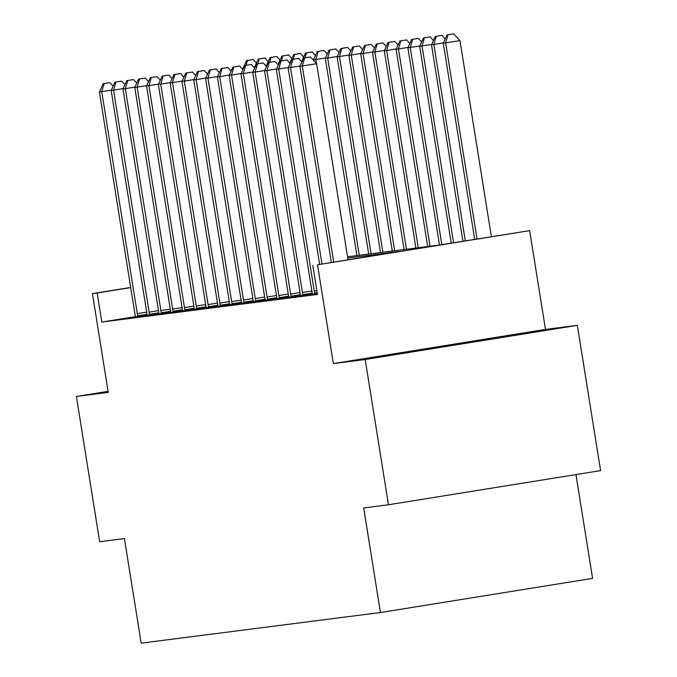 <?xml version="1.0" encoding="UTF-8"?>
<svg xmlns="http://www.w3.org/2000/svg" width="677" height="677" viewBox="0 0 677 677"><rect width="100%" height="100%" fill="white"/><g stroke="black" fill="none" stroke-linecap="round" stroke-linejoin="round"><path stroke-width="1.02" d="M503.485 336.816L413.435 351.278L503.485 336.816M347.563 256.786L438.941 245.091L529.659 230.637L317.521 264.8L398.804 251.556L347.766 258.081M545.484 329.42L333.346 363.583L365.199 359.504L388.463 504.771L600.609 470.608L577.337 325.341L545.484 329.42L529.659 230.637M575.958 474.577L592.587 578.37L380.44 612.533L141.188 643.15L124.433 538.562L99.663 541.727L76.391 396.46L108.244 392.389L92.427 293.606L130.695 287.446M365.199 359.504L577.337 325.341M108.083 391.357L76.391 396.46M135.265 316.667L101.795 322.057L317.454 294.453L312.799 265.401M135.282 316.819L147.061 315.11M147.078 315.304L158.858 313.595M158.875 313.798L170.655 312.089M170.672 312.292L182.451 310.582M182.468 310.777L194.248 309.067M194.265 309.271L206.045 307.561M206.07 307.756L217.842 306.046M217.867 306.249L229.638 304.54M229.664 304.743L241.444 303.034M241.461 303.228L253.24 301.519M253.257 301.722L265.037 300.013M265.054 300.207L276.834 298.498M276.851 298.701L288.63 296.991M288.647 297.195L300.427 295.485M300.444 295.68L312.224 293.97M312.241 294.173L317.31 293.547M333.346 363.583L317.521 264.8M101.795 322.057L97.141 292.997L92.427 293.606M388.463 504.771L363.693 507.936L380.44 612.533M130.72 287.598L97.141 292.997M111.333 90.134L101.745 91.683L137.296 313.646A5.881 0.948 -99.1 0 0 137.71 315.804L137.88 316.54M104.123 83.525L109.86 82.602L103.183 83.643L104.123 83.525L101.745 91.683L99.384 91.979L134.935 313.95A5.881 0.948 -99.1 0 1 135.214 316.125L135.29 316.87M113.144 86.174L109.86 82.602M103.183 83.643L99.384 91.979M243.246 68.834L242.815 69.46M254.67 67.048L253.9 67.175M247.469 60.439L253.198 59.517L246.521 60.558L247.469 60.439L246.039 65.322M242.721 68.893L246.521 60.558M253.198 59.517L256.481 63.088M123.129 88.628L113.541 90.168L149.092 312.139A5.881 0.948 -99.1 0 0 149.507 314.297L149.676 315.025M115.919 82.01L121.657 81.088L114.98 82.137L115.919 82.01L113.541 90.168L111.18 90.473L146.731 312.435A5.881 0.948 -99.1 0 1 147.011 314.619L147.087 315.355M124.94 84.659L121.657 81.088M114.98 82.137L111.18 90.473M134.926 87.113L125.338 88.662L160.889 310.625A5.881 0.948 -99.1 0 0 161.304 312.791L161.473 313.519M127.725 80.504L133.454 79.581L126.777 80.622L127.725 80.504L125.338 88.662L122.977 88.958L158.536 310.929A5.881 0.948 -99.1 0 1 158.816 313.104L158.883 313.849M136.737 83.153L133.454 79.581M126.777 80.622L122.977 88.958M146.731 85.607L137.135 87.147L172.686 309.118A5.881 0.948 -99.1 0 0 173.109 311.276L173.27 312.004M139.521 78.997L145.25 78.067L138.573 79.116L139.521 78.997L137.135 87.147L134.774 87.451L170.333 309.414A5.881 0.948 -99.1 0 1 170.612 311.598L170.68 312.342M148.534 81.646L145.25 78.067M138.573 79.116L134.774 87.451M255.043 67.319L254.611 67.945M266.476 65.542L265.697 65.669M259.266 58.933L264.995 58.01L258.318 59.051L259.266 58.933L257.835 63.807M254.518 67.387L258.318 59.051M264.995 58.01L268.278 61.582M266.84 65.813L266.408 66.439M278.272 64.027L277.494 64.154M271.062 57.418L276.791 56.496L270.115 57.537L271.062 57.418L269.632 62.301M266.315 65.881L270.115 57.537M276.791 56.496L280.075 60.067M278.636 64.298L278.205 64.924M290.069 62.521L289.291 62.648M282.859 55.912L288.588 54.989L281.911 56.03L282.859 55.912L281.429 60.786M278.112 64.366L281.911 56.03M288.588 54.989L291.872 58.56M158.528 84.092L148.932 85.641L184.482 307.603A5.881 0.948 -99.1 0 0 184.906 309.77L185.066 310.498M151.318 77.483L157.047 76.56L150.37 77.601L151.318 77.483L148.932 85.641L146.57 85.945L182.13 307.908A5.881 0.948 -99.1 0 1 182.409 310.083L182.477 310.828M160.331 80.131L157.047 76.56M150.37 77.601L146.57 85.945M290.433 62.792L290.001 63.418M301.866 61.015L301.087 61.133M294.656 54.397L300.385 53.475L293.708 54.524L294.656 54.397L293.226 59.28M289.917 62.859L293.708 54.524M300.385 53.475L303.668 57.046M170.325 82.586L160.728 84.134L196.288 306.097A5.881 0.948 -99.1 0 0 196.702 308.255L196.863 308.991M163.115 75.976L168.844 75.054L162.167 76.095L163.115 75.976L160.728 84.134L158.367 84.43L193.927 306.402A5.881 0.948 -99.1 0 1 194.206 308.577L194.274 309.321M172.127 78.625L168.844 75.054M162.167 76.095L158.367 84.43M182.121 81.079L172.525 82.619L208.084 304.591A5.881 0.948 -99.1 0 0 208.499 306.749L208.66 307.476M174.911 74.462L180.641 73.539L173.964 74.588L174.911 74.462L172.525 82.619L170.172 82.924L205.723 304.887A5.881 0.948 -99.1 0 1 206.003 307.07L206.07 307.807M183.924 77.11L180.641 73.539M173.964 74.588L170.172 82.924M193.918 79.564L184.322 81.113L219.881 303.076A5.881 0.948 -99.1 0 0 220.296 305.234L220.457 305.97M186.708 72.955L192.446 72.033L185.76 73.074L186.708 72.955L184.322 81.113L181.969 81.409L217.52 303.381A5.881 0.948 -99.1 0 1 217.799 305.555L217.867 306.3M195.721 75.604L192.446 72.033M185.76 73.074L181.969 81.409M205.715 78.058L196.127 79.598L231.678 301.57A5.881 0.948 -99.1 0 0 232.093 303.728L232.262 304.455M198.505 71.449L204.242 70.518L197.566 71.567L198.505 71.449L196.127 79.598L193.766 79.903L229.317 301.866A5.881 0.948 -99.1 0 1 229.596 304.049L229.664 304.794M207.517 74.098L204.242 70.518M197.566 71.567L193.766 79.903M217.512 76.543L207.924 78.092L243.475 300.055A5.881 0.948 -99.1 0 0 243.889 302.221L244.058 302.949M210.302 69.934L216.039 69.012L209.362 70.053L210.302 69.934L207.924 78.092L205.563 78.397L241.114 300.36A5.881 0.948 -99.1 0 1 241.393 302.534L241.461 303.279M219.314 72.583L216.039 69.012M209.362 70.053L205.563 78.397M302.23 61.285L301.798 61.912M313.663 59.5L312.892 59.627M306.453 52.891L312.19 51.968L305.505 53.009L306.453 52.891L305.031 57.773M301.714 61.345L305.505 53.009M312.19 51.968L315.465 55.539M316.514 63.57L315.871 59.534L313.51 59.838L313.595 60.397M325.459 57.994L315.871 59.534L318.249 51.384L323.987 50.453L318.249 51.384M313.51 59.838L317.31 51.503M323.987 50.453L327.262 54.033M359.259 255.288L327.668 58.027L325.307 58.332L356.897 255.584M337.256 56.479L327.668 58.027L330.046 49.87L335.784 48.947L330.046 49.87M325.307 58.332L329.107 49.988M335.784 48.947L339.059 52.518M371.055 253.773L339.465 56.521L337.104 56.817L368.703 254.078M349.053 54.972L339.465 56.521L341.843 48.363L347.58 47.441L341.843 48.363M337.104 56.817L340.903 48.482M347.58 47.441L350.855 51.012M382.852 252.267L351.261 55.006L348.9 55.311L380.499 252.572M360.849 53.466L351.261 55.006L353.639 46.848L359.377 45.926L353.639 46.848M348.9 55.311L352.7 46.975M359.377 45.926L362.66 49.497M229.308 75.037L219.72 76.577L255.271 298.549A5.881 0.948 -99.1 0 0 255.686 300.706L255.855 301.443M222.098 68.428L227.836 67.505L221.159 68.546L222.098 68.428L219.72 76.577L217.359 76.882L252.91 298.853A5.881 0.948 -99.1 0 1 253.19 301.028L253.257 301.773M231.111 71.077L227.836 67.505M221.159 68.546L217.359 76.882M394.657 250.752L363.058 53.5L360.697 53.796L392.296 251.057M372.646 51.951L363.058 53.5L365.436 45.342L371.174 44.42L365.436 45.342M360.697 53.796L364.497 45.461M371.174 44.42L374.457 47.991M241.105 73.531L231.517 75.071L267.068 297.042A5.881 0.948 -99.1 0 0 267.483 299.2L267.652 299.928M233.895 66.913L239.633 65.991L232.956 67.04L233.895 66.913L231.517 75.071L229.156 75.375L264.707 297.338A5.881 0.948 -99.1 0 1 264.986 299.522L265.062 300.258M242.916 69.562L239.633 65.991M232.956 67.04L229.156 75.375M406.454 249.246L374.855 51.985L372.494 52.29L404.093 249.551M384.443 50.445L374.855 51.985L377.241 43.836L382.97 42.905L377.241 43.836M372.494 52.29L376.294 43.954M382.97 42.905L386.254 46.485M252.902 72.016L243.314 73.565L278.865 295.527A5.881 0.948 -99.1 0 0 279.279 297.685L279.449 298.422M245.692 65.407L251.429 64.484L244.752 65.525L245.692 65.407L243.314 73.565L240.953 73.861L276.504 295.832A5.881 0.948 -99.1 0 1 276.783 298.007L276.859 298.752M254.713 68.055L251.429 64.484M244.752 65.525L240.953 73.861M418.251 247.74L386.652 50.479L384.291 50.783L415.89 248.036M396.24 48.93L386.652 50.479L389.038 42.321L394.767 41.399L389.038 42.321M384.291 50.783L388.09 42.439M394.767 41.399L398.051 44.97M264.699 70.51L255.111 72.05L290.661 294.021A5.881 0.948 -99.1 0 0 291.076 296.179L291.245 296.907M257.488 63.892L263.226 62.969L256.549 64.019L257.488 63.892L255.111 72.05L252.749 72.354L288.3 294.317A5.881 0.948 -99.1 0 1 288.58 296.501L288.656 297.237M266.51 66.549L263.226 62.969M256.549 64.019L252.749 72.354M430.047 246.225L398.448 48.964L396.087 49.269L427.686 246.53M408.045 47.424L398.448 48.964L400.835 40.815L406.564 39.892L400.835 40.815M396.087 49.269L399.887 40.933M406.564 39.892L409.847 43.463M276.495 68.995L266.907 70.543L302.458 292.506A5.881 0.948 -99.1 0 0 302.873 294.673L303.042 295.4M269.294 62.386L275.023 61.463L268.346 62.504L269.294 62.386L266.907 70.543L264.546 70.848L300.106 292.811A5.881 0.948 -99.1 0 1 300.385 294.986L300.453 295.731M278.306 65.034L275.023 61.463M268.346 62.504L264.546 70.848M441.827 244.625L410.245 47.458L407.884 47.762L439.483 244.998M419.842 45.918L410.245 47.458L412.632 39.3L418.361 38.377L412.632 39.3M407.884 47.762L411.684 39.427M418.361 38.377L421.644 41.949M288.3 67.488L278.704 69.029L314.255 291A5.881 0.948 -99.1 0 0 314.678 293.158L314.839 293.886M281.09 60.879L286.82 59.957L280.143 60.998L281.09 60.879L278.704 69.029L276.343 69.333L311.902 291.305A5.881 0.948 -99.1 0 1 312.182 293.479L312.249 294.224M290.103 63.528L286.82 59.957M280.143 60.998L276.343 69.333M453.565 242.73L422.042 45.951L419.689 46.248L451.221 243.111M431.638 44.403L422.042 45.951L424.428 37.794L430.157 36.871L424.428 37.794M419.689 46.248L423.48 37.912M430.157 36.871L433.441 40.442M300.097 65.982L290.501 67.522L321.964 263.928M292.887 59.364L298.616 58.442L291.939 59.491L292.887 59.364L290.501 67.522L288.14 67.827L319.612 264.309M301.9 62.013L298.616 58.442M291.939 59.491L288.14 67.827M465.302 240.843L433.839 44.437L431.486 44.741L462.95 241.224M443.435 42.896L433.839 44.437L436.225 36.287L441.954 35.356L436.225 36.287M431.486 44.741L435.277 36.406M441.954 35.356L445.238 38.936M348.029 259.731L316.633 63.706L302.297 66.016L333.702 262.041M304.684 57.858L310.413 56.936L303.736 57.977L304.684 57.858L302.297 66.016L299.936 66.312L331.349 262.414M316.633 63.706L310.413 56.936M303.736 57.977L299.936 66.312M491.375 236.645L459.971 40.62L443.283 43.235L474.687 239.328M477.04 238.956L445.635 42.93L448.022 34.772L453.759 33.85L448.022 34.772M443.283 43.235L447.074 34.891M453.759 33.85L459.971 40.62M137.296 313.646L146.689 312.131M137.71 315.804L146.985 314.314M149.092 312.139L158.486 310.625M149.507 314.297L158.782 312.799M160.889 310.625L170.282 309.118M161.304 312.791L170.579 311.293M172.686 309.118L182.079 307.603M173.109 311.276L182.375 309.787M184.482 307.603L193.876 306.097M184.906 309.77L194.172 308.272M196.288 306.097L205.673 304.582M196.702 308.255L205.969 306.766M208.084 304.591L217.469 303.076M208.499 306.749L217.766 305.251M219.881 303.076L229.266 301.561M220.296 305.234L229.562 303.745M231.678 301.57L241.063 300.055M232.093 303.728L241.367 302.238M243.475 300.055L252.859 298.549M243.889 302.221L253.164 300.723M255.271 298.549L264.665 297.034M255.686 300.706L264.961 299.217M267.068 297.042L276.461 295.527M267.483 299.2L276.758 297.702M278.865 295.527L288.258 294.013M279.279 297.685L288.554 296.196M290.661 294.021L300.055 292.506M291.076 296.179L300.351 294.69M302.458 292.506L311.852 291M302.873 294.673L312.148 293.175M314.255 291L316.836 290.585M314.678 293.158L317.183 292.752"/></g></svg>
